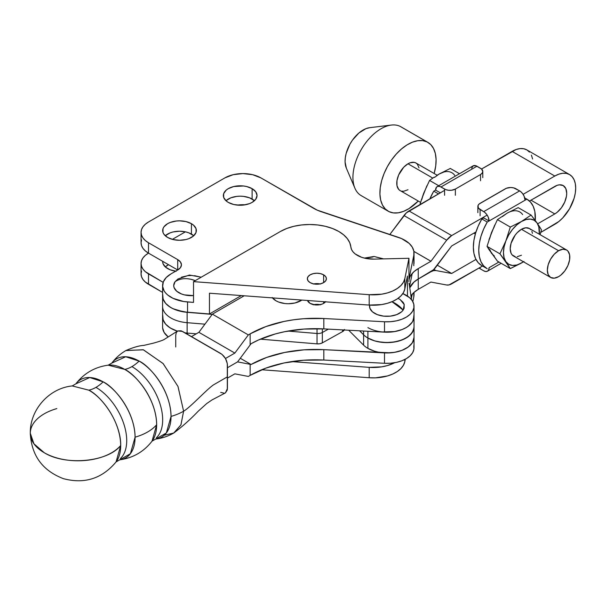 <?xml version="1.0" encoding="UTF-8"?>
<svg xmlns="http://www.w3.org/2000/svg" width="606" height="606" viewBox="0 0 606 606"><rect width="100%" height="100%" fill="white"/><g stroke="black" fill="none" stroke-linecap="round" stroke-linejoin="round"><path stroke-width="0.91" d="M126.025 350.473L126.056 350.457C120.45 353.707 115.685 357.926 111.784 363.1L125.707 356.76L139.107 361.093A31.785 18.354 -60 0 1 131.919 366.607A43.496 25.111 60 0 1 159.476 402.263A43.496 25.111 60 0 1 156.386 437.767A43.496 25.111 -120 0 0 159.476 402.263A43.496 25.111 -120 0 0 131.919 366.607A31.785 18.354 120 0 0 139.107 361.093C148.447 365.001 170.612 388.863 171.043 416.413L166.347 432.957L152.045 441.145A45.17 26.081 -120 0 0 156.666 424.715A47.677 27.528 180 0 1 135.085 437.176L130.388 453.72L116.087 461.908A45.17 26.081 -120 0 0 120.7 445.478A47.677 27.528 180 0 1 44.261 452.727A47.677 27.528 180 0 1 30.3 433.267A47.677 27.528 180 0 1 56.828 408.595M30.3 433.267C29.777 409.959 48.919 388.249 72.228 385.939L88.764 390.158C98.104 394.067 120.268 417.928 120.7 445.478L116.087 461.908C102.058 478.672 84.492 484.255 63.388 478.657C42.496 470.627 31.467 455.5 30.3 433.267L33.928 443.797L44.261 452.727C65.599 466.037 107.868 462.03 120.7 445.478C121.147 426.026 105.83 399.505 88.764 390.158A31.785 18.354 120 0 0 95.953 387.37A31.785 18.354 -60 0 1 88.764 390.158L72.228 385.939L75.826 383.863A45.17 26.081 60 0 1 103.149 381.856A45.17 26.081 60 0 1 135.085 437.176A47.677 27.528 0 0 0 156.666 424.715C156.227 397.165 134.062 373.311 124.722 369.395A31.785 18.354 120 0 0 131.919 366.607A31.785 18.354 -60 0 1 124.722 369.395A45.17 26.081 -120 0 0 108.186 365.176C94.862 367.009 84.075 373.235 75.826 383.863L89.749 377.523L103.149 381.856A31.785 18.354 -60 0 1 95.953 387.37A43.496 25.111 60 0 1 123.518 423.026A43.496 25.111 60 0 1 120.427 458.53A43.496 25.111 -120 0 0 123.518 423.026A43.496 25.111 -120 0 0 95.953 387.37A31.785 18.354 120 0 0 103.149 381.856C112.489 385.764 134.653 409.626 135.085 437.176A45.17 26.081 60 0 1 119.685 459.833C133.009 458 143.796 451.773 152.045 441.145L156.666 424.715A45.17 26.081 -120 0 0 124.722 369.395L108.186 365.176L111.784 363.1A45.17 26.081 60 0 1 139.107 361.093A45.17 26.081 60 0 1 171.043 416.413A45.17 26.081 60 0 1 155.644 439.07C162.082 438.274 168.112 436.267 173.733 433.032L164.226 435.252M320.059 304.674A9.537 5.507 0 0 0 313.703 304.674M325.513 301.826A9.537 5.507 180 0 1 310.136 303.379A9.537 5.507 180 0 1 307.507 300.493L310.136 303.379L315.022 304.886L318.741 304.886L322.18 304.068L323.627 303.379L323.627 301.69L323.627 303.379L325.695 301.591M400.119 299.561L403.149 302.371L404.149 304.265L404.149 308.196L403.157 310.09A17.483 10.09 0 0 1 382.644 316.006A17.483 10.09 0 0 1 369.63 305.106L369.857 308.204L372.47 311.848L377.296 314.628L383.598 316.135L390.423 316.135L396.718 314.628L401.543 311.84L403.157 310.09A23.846 17.991 -144.4 0 0 391.984 301.697L403.157 310.09L404.255 304.613L400.195 299.614L398.059 298.349M173.975 432.896L180.967 424.783L183.61 411.209C190.602 407.171 208.085 387.992 213.948 384.605L227.432 376.818L227.432 388.499L225.455 392.87L227.303 389.953L227.303 363.555L225.462 358.502L222.008 354.381L181.171 330.8L177.717 330.937L164.711 339.133C163.718 339.981 159.893 341.337 153.25 343.193L143.781 345.405C139.448 345.609 133.54 347.291 126.056 350.457L143.463 349.821L163.173 363.63L178.005 386.484L183.61 411.209C190.602 407.171 208.085 387.992 213.948 384.605L227.432 376.818L227.432 365.145C227.015 360.169 224.765 356.283 220.69 353.465L182.482 331.406L177.717 330.937L176.255 332.611L175.74 335.3L175.74 346.98M225.455 392.87L212.002 399.93L206.775 403.505L198.329 411.103C190.201 419.587 181.997 426.897 173.733 433.032L180.906 424.92L183.61 411.209A47.677 27.528 180 0 1 171.043 416.413A47.677 27.528 0 0 0 183.61 411.209L177.959 386.386L163.014 363.464L143.205 349.73L125.821 350.594M220.69 392.393L224.432 393.241M414.019 337.277L412.671 342.246L410.148 345.42L406.467 348.192L401.816 350.419L396.422 351.995L390.552 352.836L323.824 349.654L323.824 360.04A92.173 53.214 0 0 0 250.134 375.394L248.331 376.432L234.848 373.841L227.432 378.121L234.848 373.841L248.331 376.432L250.134 375.394L250.134 364.304L237.575 361.888L227.432 367.736L237.575 361.888L250.134 344.965L250.134 333.876L248.331 334.913L234.848 353.078L225.455 358.502L234.848 353.078L198.889 332.315L234.848 353.078L248.331 334.913L212.373 314.15L198.889 332.315L191.473 336.595L198.889 332.315L212.373 314.15L248.331 334.913L250.134 333.876A92.173 53.214 180 0 1 323.824 318.514L303.636 318.711L293.698 319.771L284.009 321.445L265.89 326.581L250.134 333.876L250.134 344.965L251.066 343.723L258.557 339.951L275.442 333.898L284.631 331.702L303.962 329.073L323.824 328.891L384.507 332.149L390.552 332.08L396.422 331.232L401.816 329.656L406.467 327.429L410.148 324.657L412.671 321.483L414.019 316.461M244.18 295.789L212.373 314.15L244.18 295.789M413.784 345.715L413.898 349.207L412.671 352.624L410.148 355.798L406.467 358.57L401.816 360.797L396.422 362.373L390.552 363.221L384.507 363.289L323.824 360.04L384.507 363.289L384.507 352.904L384.507 363.289A27.02 15.597 0 0 0 414.019 347.761L414.019 337.375A27.02 15.597 180 0 1 384.507 352.904L323.824 349.654L323.824 360.04L303.636 360.237L284.009 362.971L265.89 368.107L250.134 375.394L250.134 364.304L251.066 364.486A92.173 53.214 180 0 1 323.824 349.654L303.962 349.836L284.631 352.465L266.716 357.426L251.066 364.486L240.271 358.252L251.066 364.486L237.575 361.888L251.066 343.723A92.173 53.214 0 0 1 323.824 328.891L384.507 332.149A27.02 15.597 0 0 0 414.019 316.643M272.473 297.887A17.483 10.09 0 0 0 301.826 300.068L295.039 302.97L288.342 303.742L284.934 303.545L278.631 302.046L275.98 300.788L272.192 297.516M402.823 293.592L409.603 297.69L412.33 300.811L413.784 304.197L413.898 307.689L412.671 311.105L410.148 314.279L406.467 317.052L401.816 319.279L396.422 320.854L390.552 321.695L384.507 321.763L323.824 318.514L323.824 328.891L323.824 318.514L384.507 321.763L384.507 332.149L384.507 321.763A27.02 15.597 180 0 0 414.019 306.235A27.02 15.597 180 0 0 402.823 293.592M313.234 304.78L316.885 304.363L320.529 304.78M320.468 304.788L315.779 304.401A9.537 5.507 180 0 1 320.021 304.682M162.635 296.834L163.484 300.038L165.393 303.083L168.301 305.848L172.081 308.242L176.596 310.158L187.125 312.302L212.198 314.393L187.125 312.302A28.603 16.514 180 0 1 162.597 295.955A28.603 16.514 0 0 0 187.549 312.34L187.549 301.955A28.603 16.514 180 0 1 162.597 285.577A28.603 16.514 180 0 1 170.975 273.897L177.717 270.003L177.717 259.626A12.711 7.34 180 0 1 181.444 264.814A12.711 7.34 180 0 1 177.717 270.003L148.5 253.141L148.5 242.756L177.717 259.626L177.717 270.003L170.975 273.897L166.195 277.563L163.34 281.835L162.635 286.403L164.128 290.91L165.673 293.024L167.71 295.001L173.104 298.364L183.648 301.508L193.526 302.402L187.549 301.955L187.549 312.34L209.456 313.969L241.317 295.569L209.456 313.969L209.456 293.206L369.19 305.076A31.785 18.347 0 0 0 404.816 289.017L404.816 278.639A31.785 18.347 180 0 1 369.19 294.698L369.19 305.076L381.644 304.576L387.507 303.273L392.809 301.341L397.347 298.841L400.945 295.872L403.467 292.554L404.816 289.017L407.459 276.041L404.816 289.017L404.816 278.639L408.967 258.277L374 259.118L365.501 258.368L361.6 257.292L355.222 253.959L352.995 251.823L351.518 249.475L349.745 242.718L347.314 238.612L343.632 234.833L338.822 231.492L332.558 228.53L325.414 226.318L317.665 224.962L309.605 224.508L301.538 224.962L293.789 226.318L286.646 228.53L280.389 231.492A41.322 23.854 180 0 1 338.822 231.492A41.322 23.854 180 0 1 350.859 247.013A22.248 12.847 180 0 0 374 259.118L408.967 258.277L408.967 279.033L408.967 258.277L404.816 278.639L403.467 282.176L400.945 285.494L397.347 288.456L392.809 290.956L387.507 292.895L381.644 294.19L369.19 294.698L193.526 281.638L369.19 294.698L369.19 305.076L209.456 293.206L209.456 313.969L183.648 311.885L173.104 308.749L170.203 307.174L165.673 303.409L163.112 299.069L162.711 294.486M187.125 322.687L187.125 312.302L187.125 322.687A28.603 16.514 180 0 1 162.597 306.341A28.603 16.514 0 0 0 187.125 322.687L204.942 324.165L187.125 322.687L187.125 333.065L196.276 333.83L187.125 333.065L187.125 322.687M344.276 329.99A6.355 3.666 0 0 1 342.595 331.588L342.595 329.899L342.595 331.588L322.339 342.875A6.355 3.666 0 0 1 317.021 343.867L260.36 339.155L317.021 343.867L317.021 328.679L317.021 333.489L287.926 331.073L317.021 333.489A6.355 3.666 0 0 0 322.339 332.497L322.339 328.823L322.339 332.497A6.355 3.666 180 0 1 317.021 333.489L317.021 343.867L319.877 343.731L322.339 342.875L342.595 331.588L344.473 329.467M328.369 329.141L322.339 332.497L328.369 329.141M162.635 317.597L163.484 320.801L165.393 323.846L168.301 326.611L172.081 329.005L177.323 331.164L170.203 327.937L165.673 324.172L163.112 319.832L162.711 315.249M187.549 333.103L187.549 334.33L187.549 333.103A28.603 16.514 180 0 1 184.959 332.838L187.125 333.065L184.959 332.838A28.603 16.514 0 0 0 187.125 333.065M162.635 327.929L164.128 332.429L168.241 336.951A28.603 16.514 0 0 1 162.597 327.096L162.597 316.718A28.603 16.514 0 0 0 177.323 331.164A28.603 16.514 180 0 1 162.597 316.718L162.597 285.577M322.339 342.875L322.339 332.497L322.339 342.875M168.536 264.708A16.847 9.726 0 0 0 165.271 266.89L168.536 264.708M175.695 271.177A16.847 9.726 180 0 1 167.604 268.579A16.847 9.726 180 0 1 162.673 261.701A16.847 9.726 180 0 1 162.681 261.33L162.991 263.602L165.514 267.102L170.157 269.791L176.232 271.238M252.111 199.033A16.847 9.726 0 0 0 225.955 200.715L230.841 197.821L236.908 196.367L240.196 196.185L243.483 196.367L249.558 197.821L254.444 200.715A16.847 9.726 0 0 0 252.111 199.033L252.111 188.648L252.111 199.033M228.288 202.404A16.847 9.726 180 0 1 223.349 195.526A16.847 9.726 180 0 1 233.749 186.542A16.847 9.726 180 0 1 252.111 188.648L255.762 191.807L257.042 195.526L255.762 199.245L252.111 202.404L249.558 203.616L243.483 205.063L240.196 205.252L233.749 204.51L228.288 202.404L226.19 200.927L223.675 197.427L223.675 193.632L226.19 190.125L228.288 188.648L233.749 186.542L243.483 185.989L246.642 186.542L252.111 188.648A16.847 9.726 180 0 1 257.042 195.526A16.847 9.726 180 0 1 246.642 204.51A16.847 9.726 180 0 1 228.288 202.404M191.428 234.067A16.847 9.726 0 0 0 165.271 235.749L170.157 232.855L173.074 231.954L179.52 231.212L185.966 231.954L188.875 232.855L193.761 235.749A16.847 9.726 0 0 0 191.428 234.067L191.428 223.682L191.428 234.067M167.604 237.438A16.847 9.726 180 0 1 162.673 230.56A16.847 9.726 180 0 1 173.074 221.576A16.847 9.726 180 0 1 191.428 223.682L193.526 225.159L196.041 228.667L196.041 232.462L193.526 235.961L188.875 238.65L185.966 239.544L179.52 240.287L173.074 239.544L167.604 237.438L163.953 234.28L162.991 232.462L162.991 228.667L163.953 226.841L167.604 223.682L170.157 222.47L176.232 221.023L179.52 220.834L185.966 221.576L191.428 223.682A16.847 9.726 180 0 1 196.359 230.56A16.847 9.726 180 0 1 185.966 239.544A16.847 9.726 180 0 1 167.604 237.438M320.059 283.919A9.537 5.507 0 0 0 313.703 283.919L316.408 284.222A28.603 16.514 180 0 0 313.741 283.926M323.627 274.836L323.627 282.616L320.529 283.813L316.885 284.229L313.234 283.813L310.136 282.616A9.537 5.507 180 0 1 307.348 278.722A9.537 5.507 180 0 1 313.234 273.639A9.537 5.507 180 0 1 323.627 274.836L325.695 276.616L326.414 278.722L325.695 280.836L323.627 282.616L323.627 274.836A9.537 5.507 180 0 1 326.414 278.722A9.537 5.507 180 0 1 320.529 283.813A9.537 5.507 180 0 1 310.136 282.616L308.075 280.836L307.348 278.722L308.075 276.616L310.136 274.836L313.234 273.639L316.885 273.223L320.529 273.639L323.627 274.836M398.089 237.234A31.785 18.347 180 0 1 404.71 240.165A31.785 18.347 180 0 1 414.019 253.141A31.785 18.347 180 0 1 413.807 255.285L413.807 265.663L413.837 251.149L412.262 247.119L409.171 243.392L401.566 238.575L321.438 211.774A38.14 22.021 180 0 1 313.491 208.259L260.875 177.876L317.264 210.168L398.089 237.234M191.201 279.351L195.246 280.646A23.846 17.991 -144.4 0 0 191.201 279.351A23.846 17.991 -144.4 0 0 175.051 281.722C179.459 278.715 184.838 277.927 191.201 279.351L191.201 279.351M201.237 277.184L189.466 275.041L178.005 278.957L175.051 281.722A17.483 10.09 0 0 0 177.346 291.736A17.483 10.09 0 0 0 193.526 295.584L184.519 294.902L181.497 293.971L176.672 291.191L174.058 287.547L173.725 285.577L175.051 281.722L178.081 278.904M414.019 294.546L413.807 296.804L413.807 292.577L413.807 296.804A31.785 18.347 0 0 0 414.019 294.66L414.019 292.38M141.054 263.519A25.429 14.68 180 0 1 148.5 253.141L145.342 255.361L142.993 257.898L141.539 260.656L141.054 263.519A25.429 14.68 180 0 0 148.5 273.897L148.5 284.282L148.5 273.897L163.15 282.358L145.342 271.677L142.993 269.14L141.539 266.382L141.054 263.519L141.054 273.897A25.429 14.68 0 0 0 148.5 284.282L162.597 292.418L145.342 282.055L142.993 279.517L141.539 276.76L141.054 273.897L141.539 271.034M413.807 296.804L412.822 301.636L413.807 296.804M404.816 361.684L404.816 359.487L404.816 361.684L403.467 365.221L400.945 368.539L397.347 371.501L392.809 374L387.507 375.94L375.462 377.849L369.19 377.743L369.19 367.357L291.63 361.593L369.19 367.357L369.19 377.743L261.663 369.751L369.19 377.743A31.785 18.347 0 0 0 404.816 361.684L405.316 359.222L404.816 361.684M411.36 298.402L412.216 294.221L411.36 298.402M172.362 239.362L185.406 231.833L172.362 239.362M237.188 205.093L245.332 204.79A25.429 14.68 180 0 0 237.188 205.093M394.673 362.714L387.507 365.562L381.644 366.857L369.19 367.357A31.785 18.347 180 0 0 394.673 362.714M313.234 284.017L316.885 283.6L320.529 284.017M280.389 231.492L193.526 281.638L193.526 302.402L193.526 281.638L280.389 231.492M148.5 242.756A25.429 14.68 180 0 1 141.054 232.378A25.429 14.68 180 0 1 148.5 221.993L145.342 224.22L142.993 226.758L141.539 229.515L141.054 232.378L141.539 235.242L142.993 237.991L145.342 240.537L148.5 242.756L177.717 259.626L180.474 262.004L181.444 264.814L180.474 267.625L177.717 270.003L148.5 253.141L148.5 242.756M141.054 232.378L141.054 242.756A25.429 14.68 0 0 0 148.5 253.141L145.342 250.914L142.993 248.377L141.539 245.619L141.054 242.756L141.539 239.893M224.917 177.876L148.5 221.993L224.917 177.876A25.429 14.68 180 0 1 260.875 177.876L252.626 174.695L242.892 173.581L233.166 174.695L224.917 177.876M409.558 286.502L412.216 273.457L409.558 286.502M408.967 279.033L413.807 255.285L408.967 279.033M364.698 258.186L373.061 256.952M376.47 257.149L382.772 258.656M181.482 277.184L187.784 275.677L191.193 275.488M194.609 275.677L200.912 277.184M407.459 296.046L407.459 276.041L407.459 296.046M530.788 229.659L529.394 228.5A15.892 9.173 120 0 0 521.448 229.288L558.58 250.725A15.892 9.173 -60 0 1 566.527 249.937A15.892 9.173 -60 0 1 568.958 262.671A15.892 9.173 -60 0 1 558.58 276.677A15.892 9.173 -60 0 1 550.634 277.465A15.892 9.173 -60 0 1 548.195 264.731A15.892 9.173 -60 0 1 558.58 250.725L521.448 229.288L517.145 232.757L515.206 235.083L511.063 243.294L510.207 248.755L511.063 253.225L512.1 254.868L515.206 256.656M388.135 211.168A39.731 22.937 -60 0 0 388.885 211.577L393.271 212.895L398.218 212.82L403.551 211.365L409.042 208.578L418.261 201.04A39.731 22.937 -60 0 1 388.885 211.577L385.234 208.918L382.462 205.033L380.666 200.056L379.924 194.178L380.257 187.64L381.659 180.679L384.075 173.574L387.408 166.582L391.529 159.992L396.286 154.038L401.498 148.962L406.952 144.955L412.451 142.168L417.776 140.706L422.723 140.637L427.109 141.956L400.142 126.381A39.731 22.937 120 0 0 360.797 150.364A39.731 22.937 120 0 0 361.161 195.602L388.135 211.168A39.731 22.937 -60 0 1 387.764 165.938A39.731 22.937 -60 0 1 427.109 141.956A39.731 22.937 -60 0 1 427.866 142.357A39.731 22.937 -60 0 1 434.154 173.513L435.737 165.892L436.07 159.348L435.328 153.477L433.532 148.5L430.76 144.607L427.109 141.956L400.142 126.381A39.731 22.937 -60 0 1 401.619 127.237M361.918 196.003A39.731 22.937 -60 0 1 354.904 188.201A39.731 22.937 -60 0 1 361.161 149.727A39.731 22.937 -60 0 1 391.355 125.063A39.731 22.937 -60 0 1 400.142 126.381A39.731 22.937 120 0 1 400.892 126.783L427.866 142.357M391.355 125.063L369.66 127.692A25.429 14.68 120 0 0 350.336 143.47A25.429 14.68 120 0 0 346.329 168.097L354.904 188.201M419.019 167.87L417.345 164.158L415.943 162.999A15.892 9.173 120 0 0 407.997 163.787L432.775 178.096L407.997 163.787A15.892 9.173 120 0 0 397.619 177.793A15.892 9.173 120 0 0 400.051 190.526L420.549 202.359M523.501 261.8L510.32 268.587L497.428 261.148L510.32 268.587L499.942 253.823L487.05 246.377L489.095 249.755L497.428 261.148L487.05 246.377L491.496 232.568L497.428 219.622L510.32 227.068L505.874 240.87L499.942 253.823L487.05 246.377M497.428 219.622L510.32 227.068L521.448 221.501L531.083 215.077L518.191 207.638L507.063 213.198L497.428 219.622L507.063 213.198L518.191 207.638L531.083 215.077L535.136 220.296M536.128 221.644L537.84 224.084M538.764 225.462L541.461 229.848L540.09 234.681L541.461 229.848L537.022 222.894L538.817 226.864L539.317 234.234A25.429 14.68 -60 0 0 537.022 222.894L531.083 215.077L521.448 221.501L526.099 219.523L530.439 219.092L534.159 220.243L537.022 222.894A25.429 14.68 -60 0 0 521.448 221.501L510.32 227.068L505.874 240.87L508.737 234.923L512.456 229.477L516.797 224.894L521.448 221.501A25.429 14.68 -60 0 0 505.874 240.87L499.942 253.823L505.874 261.633L504.078 257.664L503.465 252.641L504.078 246.915L505.874 240.87A25.429 14.68 -60 0 0 505.874 261.633L510.32 268.587L521.448 263.027L516.797 265.004L512.456 265.436L508.737 264.284L505.874 261.633A25.429 14.68 -60 0 0 521.448 263.027L523.993 261.497M523.425 261.754L521.448 263.027A25.429 14.68 -60 0 0 523.425 261.754M532.469 233.371L531.833 231.303M566.527 249.937L529.394 228.5L525.75 227.795L521.448 229.288A15.892 9.173 120 0 0 511.063 243.294A15.892 9.173 120 0 0 513.502 256.027L550.634 277.465L554.278 278.169L558.58 276.677L560.77 275.162L564.822 270.89L567.92 265.519L569.602 259.868L569.602 254.808L567.92 251.096L566.527 249.937L562.876 249.233L558.58 250.725L554.278 254.194L550.634 259.11L548.195 264.731L547.339 270.193L548.195 274.662L550.634 277.465M517.145 256.732L521.448 255.24M488.997 239.673L494.738 225.015M522.637 214.592A25.429 14.68 120 0 0 507.063 213.198L502.412 216.592M480.096 209.562A7.628 4.401 180 0 1 477.861 206.449A7.628 4.401 180 0 1 480.096 203.336L505.268 188.807A7.628 4.401 180 0 1 516.054 188.807L520.705 191.61L522.645 193.662L524.137 196.238L525.046 200.222A7.628 4.401 -120 0 0 519.653 190.882L513.577 187.852L510.661 187.512L506.419 188.254L479.149 204.002L478.005 205.593L478.437 208.138L484.739 212.365L486.686 214.418L488.178 217.001L489.087 220.985L483.686 217.872L489.087 220.985L525.046 200.222L487.247 222.046L481.853 218.933A40.049 23.119 120 0 0 481.649 265.526A40.049 23.119 120 0 0 481.853 265.648L478.248 262.746L475.566 258.588L473.907 253.331L473.354 247.195L473.907 240.408L475.566 233.249L478.248 225.993L481.853 218.933L483.686 217.872L481.853 218.933L487.247 222.046L483.641 229.106L480.959 236.363L479.301 243.529L478.748 250.308L479.301 256.444L480.959 261.701L483.641 265.86L487.247 268.761A40.049 23.119 -60 0 1 487.042 268.64A40.049 23.119 -60 0 1 487.247 222.046L489.087 220.985A7.628 4.401 60 0 0 483.686 211.638L519.653 190.882L483.686 211.638L480.096 209.562L480.096 215.797L480.096 209.562M480.096 268.738L480.096 267.435L480.096 268.738L483.686 270.814L480.096 268.738A7.628 4.401 0 0 1 479.088 268.019L480.096 268.738M487.504 271.185A7.628 4.401 60 0 0 489.087 267.693L498.927 262.012L489.087 267.693L488.671 269.844L487.504 271.185L485.754 271.526L483.686 270.814A7.628 4.401 60 0 0 487.504 271.185L501.162 263.299M526.879 199.162A40.049 23.119 -60 0 1 527.091 199.276A40.049 23.119 -60 0 1 535.28 220.486L534.825 211.471L533.174 206.222L530.485 202.063L526.879 199.162L525.046 200.222L526.879 199.162L524.72 197.912L526.879 199.162M494.352 255.982L491.496 253.331L489.693 249.361M489.693 238.612L491.496 232.568L494.352 226.621M480.543 174.528L480.543 180.762L480.543 174.528L455.371 189.064A7.628 4.401 180 0 1 444.584 189.064L444.584 195.291L444.584 189.064L439.933 186.496L437.994 186.307L436.502 187.163L435.593 190.102L440.312 192.829L435.593 190.102A7.628 4.401 60 0 1 437.176 186.61A7.628 4.401 60 0 1 440.986 186.989L445.743 189.61L448.493 190.269L451.47 190.269L455.371 189.064L455.371 195.291L455.371 189.064L480.543 174.528L482.194 173.104L482.777 171.415A7.628 4.401 180 0 1 480.543 174.528M437.176 186.61L473.135 165.847A7.628 4.401 -120 0 1 476.945 166.226L440.986 186.989L476.945 166.226L480.543 168.301A7.628 4.401 180 0 1 482.777 171.415L481.49 168.968L475.892 165.741L473.135 165.847L471.657 168.188M433.752 191.163A40.049 23.119 120 0 0 429.881 198.851L433.752 191.163L435.593 190.102L433.752 191.163L438.479 193.89L433.752 191.163M454.758 175.399A25.429 14.68 120 0 0 439.191 174.013L450.319 168.445L459.469 173.733L450.319 168.445L439.191 174.013L443.842 172.036M421.125 200.48L426.866 185.83M436.646 175.535L439.191 174.013L436.646 175.535M429.556 180.436L434.199 177.119L429.556 180.436L438.714 185.724L429.556 180.436L423.617 193.382L421.821 199.427M434.54 177.406L439.191 174.013M419.882 204.623L423.617 193.382M369.69 127.684L365.895 128.669L358.888 133.017L352.51 140.077L349.874 144.296L346.193 153.318L345.299 157.772L345.079 161.961L346.352 168.157M437.138 175.232L415.943 162.999L414.239 162.37L410.194 162.772L407.997 163.787L403.694 167.256L398.657 174.952L396.975 180.596L396.975 185.656L398.657 189.367L400.051 190.526M401.755 191.155L403.694 191.238L407.997 189.739M363.608 331.027L363.608 334.77A27.02 15.597 0 0 0 367.903 337.996L367.903 331.255L367.903 337.996A27.02 15.597 180 0 1 363.608 334.77L359.653 330.815L363.608 334.77L363.608 331.027M413.959 338.368L412.186 343.004L408.073 347.109L402.013 350.321L394.567 352.328L386.416 352.942L378.318 352.124L374.531 351.185L367.903 348.382A27.02 15.597 180 0 1 363.608 345.147L348.685 330.225L363.608 345.147L363.608 334.823L363.608 345.147A27.02 15.597 0 0 0 367.903 348.382L367.903 338.05A27.02 15.597 180 0 1 363.608 334.823L359.593 330.808L363.608 334.823A27.02 15.597 0 0 0 367.903 338.05L367.903 348.382A27.02 15.597 0 0 0 397.339 351.76A27.02 15.597 0 0 0 414.019 337.353L414.019 327.02A27.02 15.597 180 0 1 414.019 327.02A27.02 15.597 180 0 1 397.339 341.436A27.02 15.597 180 0 1 367.903 338.05L374.531 340.86L382.31 342.382L390.529 342.488L398.422 341.155L405.255 338.519L410.398 334.823L413.383 330.399L414.019 326.998M431.063 282.093L446.675 285.002L449.061 284.911L482.52 266.034L451.659 283.85A12.779 7.378 -60 0 1 446.675 285.002L431.063 282.093M408.936 281.578A31.785 18.347 180 0 1 418.246 268.602L430.949 261.269L413.883 251.414L430.972 261.247L413.875 251.376L430.972 261.247L446.675 240.188A12.779 7.378 -60 0 1 451.659 235.582L487.156 215.092L451.659 235.582L446.675 240.188L403.975 215.539L389.84 234.492L406.353 212.873L444.584 190.36L408.959 210.933A12.779 7.378 120 0 0 403.975 215.539L446.675 240.188L430.949 261.269L418.246 268.602L418.246 278.987L433.555 269.708L451.659 245.968L475.975 231.924L451.659 245.968L435.934 267.041A12.779 7.378 -60 0 1 430.949 271.647L418.246 278.987L413.913 282.101L409.754 287.812A31.785 18.347 0 0 1 418.246 278.987L418.246 268.602L413.913 271.723L410.853 275.306M569.579 174.573L566.413 173.399L562.8 173.255L558.876 174.149L554.801 176.035A29.558 17.066 -60 0 1 569.579 174.573A29.558 17.066 -60 0 1 574.109 198.26A29.558 17.066 -60 0 1 554.801 224.303L540.757 232.416L558.876 221.485L562.8 217.849L569.579 208.706L574.109 198.26L575.299 193.041L575.7 188.102L575.299 183.626L574.109 179.785L572.178 176.732L569.579 174.573L526.879 149.917A29.558 17.066 120 0 0 512.1 151.386L481.55 169.021L516.176 149.493L520.092 148.599L523.705 148.743L526.879 149.917L529.477 152.076M531.409 155.136L532.598 158.977M410.853 296.069L413.913 292.486L418.246 289.365L430.949 282.032L418.246 289.365L418.246 279.04L430.949 271.7A12.779 7.378 -60 0 1 435.934 270.556L433.896 269.382L435.934 270.556L451.637 273.48L437.305 265.201L451.637 273.48L437.305 265.201L451.659 273.473L475.975 259.429L451.637 273.48L435.934 270.556L433.555 270.64L430.949 271.7L418.246 279.04L413.913 282.154L409.762 287.85A31.785 18.347 180 0 1 418.246 279.04L418.246 289.365A31.785 18.347 0 0 0 410.982 295.864M554.801 176.035L523.114 194.329L554.801 176.035L512.1 151.386L554.801 176.035M529.477 201.033L557.126 185.338L559.353 184.83L563.224 185.58L565.807 188.557L566.708 193.291L566.481 196.109L564.701 202.093L561.414 207.79L557.126 212.32L554.801 213.926L537.658 223.819L554.801 213.926L530.977 200.169L554.801 213.926A16.847 9.726 -60 0 0 565.807 199.079A16.847 9.726 -60 0 0 563.224 185.58A16.847 9.726 -60 0 0 554.801 186.421L529.477 201.033M409.058 283.184L411.565 299.743L409.058 283.184M413.913 315.226L413.383 319.96L412.186 322.24L408.073 326.354L405.255 328.088L402.013 329.558L394.567 331.565L382.31 331.952M413.959 327.99L412.186 332.618L408.073 336.731L402.013 339.936L394.567 341.943L386.416 342.564L378.318 341.739L374.531 340.807L367.903 337.996A27.02 15.597 0 0 0 397.339 341.383A27.02 15.597 0 0 0 414.019 326.967L414.019 316.59A27.02 15.597 180 0 1 397.339 330.997A27.02 15.597 180 0 1 367.903 327.619M451.659 235.582L408.959 210.933L451.659 235.582M414.019 316.612L414.019 306.235M383.583 258.891L374.016 256.459L364.335 258.103M414.019 263.519L414.019 253.141M477.861 206.449L477.861 212.676M487.042 268.64L481.649 265.526M527.068 199.268L524.72 197.912M482.777 171.415L482.777 177.641M473.869 233.143L475.346 233.999"/></g></svg>
